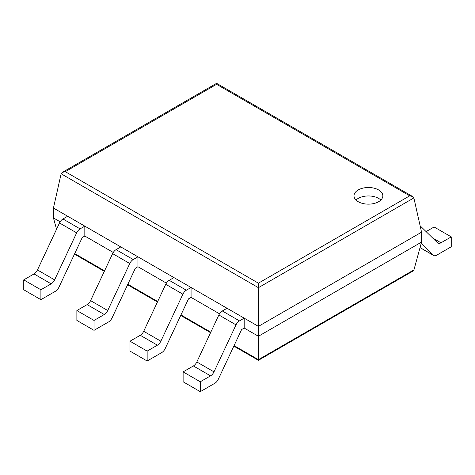 <?xml version="1.0" encoding="UTF-8"?>
<svg xmlns="http://www.w3.org/2000/svg" width="475" height="475" viewBox="0 0 475 475"><rect width="100%" height="100%" fill="white"/><g stroke="black" fill="none" stroke-linecap="round" stroke-linejoin="round"><path stroke-width="0.71" d="M413.867 197.927L421.551 232.18L421.551 242.084L413.951 269.859L412.775 271.189L258.418 360.311L258.418 283.177L65.283 171.671L62.326 172.377L61.132 173.779L258.418 287.678L413.867 197.927L412.674 196.531L409.717 195.825L258.418 283.177M421.551 232.18L258.418 326.367L53.449 208.032L53.449 217.936L56.549 229.259M421.551 242.084L258.418 336.27L244.192 328.059L241.621 329.543L218.286 379.282A6.062 3.503 120 0 1 214.848 383.266L200.272 391.679L200.272 381.781L210.538 375.856A6.062 3.503 120 0 0 213.976 371.872L236.022 324.87A6.062 3.503 -60 0 1 239.465 320.886L244.192 318.155L244.192 328.059M53.449 217.936L60.141 221.795M84.823 236.045L84.823 226.142L67.67 216.244L62.943 218.969A6.062 3.503 -60 0 0 59.5 222.959L37.454 269.954A6.062 3.503 120 0 1 34.016 273.938L23.75 279.864L23.75 289.768L40.897 299.672L55.474 291.252A6.062 3.503 120 0 0 58.918 287.268L82.252 237.53L84.823 236.045L113.264 252.468M137.946 266.718L137.946 256.815L120.793 246.911L116.066 249.642A6.062 3.503 -60 0 0 112.628 253.626L90.577 300.627A6.062 3.503 120 0 1 87.139 304.612L76.873 310.537L76.873 320.441L94.026 330.339L108.597 321.925A6.062 3.503 120 0 0 112.041 317.941L135.375 268.203L137.946 266.718L166.387 283.136M191.069 297.386L191.069 287.488L173.921 277.584L169.189 280.315A6.062 3.503 -60 0 0 165.751 284.299L143.705 331.295A6.062 3.503 120 0 1 140.262 335.285L129.996 341.21L129.996 351.108L147.149 361.012L161.726 352.598A6.062 3.503 120 0 0 165.163 348.608L188.498 298.87L191.069 297.386L219.509 313.809M53.449 208.032L61.132 173.779M412.674 196.531L216.582 83.321L216.582 84.318L409.717 195.825M358.233 201.709A14.422 8.324 0 0 0 373.944 203.514A14.422 8.324 0 0 0 382.844 195.825A14.422 8.324 0 0 0 368.428 187.5A14.422 8.324 0 0 0 354.006 195.825A14.422 8.324 0 0 0 358.233 201.709M380.849 200.046A14.422 8.324 0 0 0 356.007 200.046M426.093 231.604L434.103 226.979L451.25 236.877L440.984 242.802A6.062 3.503 -60 0 1 437.956 243.105A6.062 3.503 -60 0 1 437.546 242.796L420.108 225.756M451.25 236.877L451.25 246.78L436.673 255.194A6.062 3.503 -60 0 1 433.645 255.497A6.062 3.503 -60 0 1 433.23 255.182L421.188 243.414M244.192 318.155L227.044 308.257L222.318 310.983A6.062 3.503 -60 0 0 218.874 314.973L196.828 361.968A6.062 3.503 120 0 1 193.384 365.952L183.118 371.878L200.272 381.781M200.272 391.679L183.118 381.781L183.118 371.878M140.262 335.285L157.409 345.183L147.149 351.108L129.996 341.21M191.069 287.488L186.342 290.213A6.062 3.503 -60 0 0 182.899 294.203L160.853 341.198A6.062 3.503 120 0 1 157.409 345.183M147.149 361.012L147.149 351.108M87.139 304.612L104.286 314.515L94.026 320.441L76.873 310.537M137.946 256.815L133.22 259.546A6.062 3.503 -60 0 0 129.776 263.53L107.73 310.525A6.062 3.503 120 0 1 104.286 314.515M94.026 330.339L94.026 320.441M34.016 273.938L51.163 283.842L40.897 289.768L23.75 279.864M84.823 226.142L80.091 228.873A6.062 3.503 -60 0 0 76.653 232.857L54.607 279.858A6.062 3.503 120 0 1 51.163 283.842M40.897 299.672L40.897 289.768M413.951 269.859L258.418 359.658L234.086 345.61M74.712 253.597L104.559 270.827M127.834 284.27L157.682 301.5M180.963 314.937L210.805 332.168M216.582 84.318L65.283 171.671M432.6 237.963L440.984 242.802M420.048 247.576L433.23 255.182M193.384 365.952L210.538 375.856M196.828 361.968L213.976 371.872M218.874 314.973L236.022 324.87M222.318 310.983L239.465 320.886M143.705 331.295L160.853 341.198M165.751 284.299L182.899 294.203M169.189 280.315L186.342 290.213M90.577 300.627L107.73 310.525M112.628 253.626L129.776 263.53M116.066 249.642L133.22 259.546M37.454 269.954L54.607 279.858M59.5 222.959L76.653 232.857M62.943 218.969L80.091 228.873M74.474 254.113L104.316 271.344M127.597 284.78L157.439 302.011M180.72 315.453L210.562 332.684M233.842 346.127L258.418 360.311M216.582 83.321L62.326 172.377M420.031 247.635L433.645 255.497"/></g></svg>
